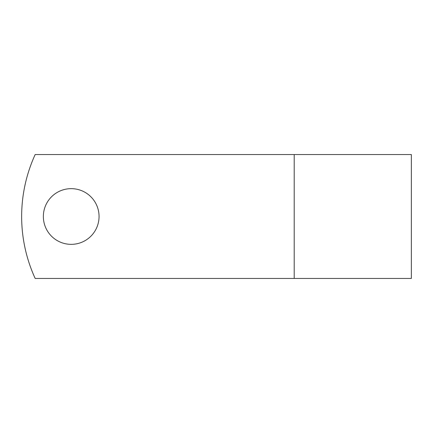 <?xml version="1.0" encoding="UTF-8"?>
<svg xmlns="http://www.w3.org/2000/svg" width="433" height="433" viewBox="0 0 433 433"><rect width="100%" height="100%" fill="white"/><g stroke="black" fill="none" stroke-linecap="round" stroke-linejoin="round"><path stroke-width="0.65" d="M99.054 216.5A27.847 27.847 0 0 0 71.207 188.653A27.847 27.847 0 0 0 43.354 216.5A27.847 27.847 0 0 0 71.207 244.347A27.847 27.847 0 0 0 99.054 216.5M294.202 154.554L35.17 154.554A148.665 148.665 0 0 0 35.17 278.446L294.202 278.446L294.202 154.554L411.35 154.554L411.35 278.446L294.202 278.446"/></g></svg>
